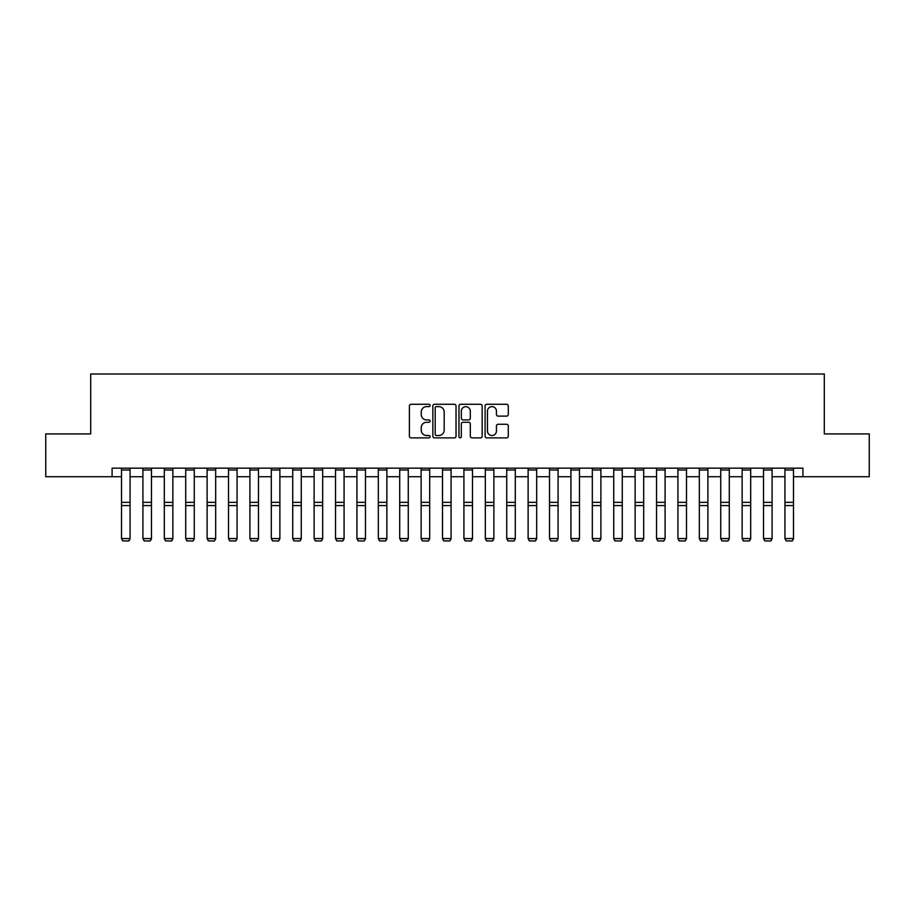 <?xml version="1.0" encoding="UTF-8"?>
<svg xmlns="http://www.w3.org/2000/svg" width="915" height="915" viewBox="0 0 915 915"><rect width="100%" height="100%" fill="white"/><g stroke="black" fill="none" stroke-linecap="round" stroke-linejoin="round"><path stroke-width="1.37" d="M430.107 405.448A1.178 1.178 0 0 0 428.929 404.27L411.075 404.27A1.681 1.681 0 0 0 409.394 405.951L409.394 436.203A1.681 1.681 0 0 0 411.075 437.885L428.929 437.885A1.178 1.178 0 0 0 430.107 436.707A1.178 1.178 0 0 0 428.929 435.529L426.619 435.529A5.376 5.376 0 0 1 421.243 430.153L421.243 427.637A5.376 5.376 0 0 1 426.619 422.261L428.929 422.261A1.178 1.178 0 0 0 430.107 421.083A1.178 1.178 0 0 0 428.929 419.905L426.619 419.905A5.376 5.376 0 0 1 421.243 414.529L421.243 412.002A5.376 5.376 0 0 1 426.619 406.626L428.929 406.626A1.178 1.178 0 0 0 430.107 405.448M506.613 416.119A1.681 1.681 0 0 0 508.294 414.438L508.294 405.951A1.681 1.681 0 0 0 506.613 404.27L486.78 404.27A1.681 1.681 0 0 0 485.099 405.951L485.099 436.203A1.681 1.681 0 0 0 486.78 437.885L506.613 437.885A1.681 1.681 0 0 0 508.294 436.203L508.294 425.955A1.681 1.681 0 0 0 506.613 424.274L498.126 424.274A1.681 1.681 0 0 0 496.445 425.955L496.445 431.034A4.495 4.495 0 0 1 491.95 435.529A4.495 4.495 0 0 1 487.455 431.034L487.455 411.121A4.495 4.495 0 0 1 491.95 406.626A4.495 4.495 0 0 1 496.445 411.121L496.445 414.438A1.681 1.681 0 0 0 498.126 416.119L506.613 416.119M112.088 476.726L45.75 476.726L45.75 433.916L90.688 433.916L90.688 373.995L824.312 373.995L824.312 433.916L869.25 433.916L869.25 476.726L802.913 476.726L802.913 468.16L112.088 468.16L112.088 476.726L121.512 476.726M456.025 405.951A1.681 1.681 0 0 0 454.355 404.27L434.522 404.27A1.681 1.681 0 0 0 432.841 405.951L432.841 436.203A1.681 1.681 0 0 0 434.522 437.885L454.355 437.885A1.681 1.681 0 0 0 456.025 436.203L456.025 405.951M460.645 404.27L480.478 404.27A1.681 1.681 0 0 1 482.159 405.951L482.159 436.203A1.681 1.681 0 0 1 480.478 437.885L471.991 437.885A1.681 1.681 0 0 1 470.31 436.203L470.31 423.931A1.681 1.681 0 0 0 468.629 422.261L463.001 422.261A1.681 1.681 0 0 0 461.32 423.931L461.32 436.707A1.178 1.178 0 0 1 460.142 437.885A1.178 1.178 0 0 1 458.975 436.707L458.975 405.951A1.681 1.681 0 0 1 460.645 404.27M130.067 476.726L142.912 476.726M151.467 476.726L164.311 476.726M172.866 476.726L185.711 476.726M194.266 476.726L207.11 476.726M215.677 476.726L228.51 476.726M237.077 476.726L249.909 476.726M258.476 476.726L271.309 476.726M279.876 476.726L292.72 476.726M301.275 476.726L314.12 476.726M322.675 476.726L335.519 476.726M344.074 476.726L356.919 476.726M365.474 476.726L378.318 476.726M386.873 476.726L399.718 476.726M408.273 476.726L421.117 476.726M429.684 476.726L442.517 476.726M451.084 476.726L463.916 476.726M472.483 476.726L485.316 476.726M493.883 476.726L506.727 476.726M515.282 476.726L528.127 476.726M536.682 476.726L549.526 476.726M558.081 476.726L570.926 476.726M579.481 476.726L592.325 476.726M600.88 476.726L613.725 476.726M622.28 476.726L635.124 476.726M643.691 476.726L656.524 476.726M665.091 476.726L677.924 476.726M686.49 476.726L699.323 476.726M707.89 476.726L720.734 476.726M729.289 476.726L742.134 476.726M750.689 476.726L763.533 476.726M772.088 476.726L784.933 476.726M793.488 476.726L802.913 476.726M436.363 406.626A1.178 1.178 0 0 0 435.197 407.804L435.197 434.351A1.178 1.178 0 0 0 436.363 435.529L438.8 435.529A5.376 5.376 0 0 0 444.187 430.153L444.187 412.002A5.376 5.376 0 0 0 438.8 406.626L436.363 406.626M470.31 411.201A4.495 4.495 0 0 0 465.815 406.706A4.495 4.495 0 0 0 461.32 411.201L461.32 418.224A1.681 1.681 0 0 0 463.001 419.905L468.629 419.905A1.681 1.681 0 0 0 470.31 418.224L470.31 411.201M130.067 468.16L130.067 538.878L128.786 541.005L122.793 540.879L128.786 541.005M122.793 541.005L121.512 538.569L130.067 538.569L128.786 540.879M121.512 468.16L121.512 538.569L122.793 540.879M151.467 468.16L151.467 538.878L150.186 541.005L144.193 540.879L150.186 541.005M144.193 541.005L142.912 538.569L151.467 538.569L150.186 540.879M142.912 468.16L142.912 538.569L144.193 540.879M172.866 468.16L172.866 538.878L171.585 541.005L165.592 540.879L171.585 541.005M165.592 541.005L164.311 538.569L172.866 538.569L171.585 540.879M164.311 468.16L164.311 538.569L165.592 540.879M194.266 468.16L194.266 538.878L192.985 541.005L186.992 540.879L192.985 541.005M186.992 541.005L185.711 538.569L194.266 538.569L192.985 540.879M185.711 468.16L185.711 538.569L186.992 540.879M215.677 468.16L215.677 538.878L214.385 541.005L208.391 540.879L214.385 541.005M208.391 541.005L207.11 538.569L215.677 538.569L214.385 540.879M207.11 468.16L207.11 538.569L208.391 540.879M237.077 468.16L237.077 538.878L235.784 541.005L229.791 540.879L235.784 541.005M229.791 541.005L228.51 538.569L237.077 538.569L235.784 540.879M228.51 468.16L228.51 538.569L229.791 540.879M258.476 468.16L258.476 538.878L257.184 541.005L251.202 540.879L257.184 541.005M251.202 541.005L249.909 538.569L258.476 538.569L257.184 540.879M249.909 468.16L249.909 538.569L251.202 540.879M279.876 468.16L279.876 538.878L278.595 541.005L272.601 540.879L278.595 541.005M272.601 541.005L271.309 538.569L279.876 538.569L278.595 540.879M271.309 468.16L271.309 538.569L272.601 540.879M301.275 468.16L301.275 538.878L299.994 541.005L294.001 540.879L299.994 541.005M294.001 541.005L292.72 538.569L301.275 538.569L299.994 540.879M292.72 468.16L292.72 538.569L294.001 540.879M322.675 468.16L322.675 538.878L321.394 541.005L315.401 540.879L321.394 541.005M315.401 541.005L314.12 538.569L322.675 538.569L321.394 540.879M314.12 468.16L314.12 538.569L315.401 540.879M344.074 468.16L344.074 538.878L342.793 541.005L336.8 540.879L342.793 541.005M336.8 541.005L335.519 538.569L344.074 538.569L342.793 540.879M335.519 468.16L335.519 538.569L336.8 540.879M365.474 468.16L365.474 538.878L364.193 541.005L358.2 540.879L364.193 541.005M358.2 541.005L356.919 538.569L365.474 538.569L364.193 540.879M356.919 468.16L356.919 538.569L358.2 540.879M386.873 468.16L386.873 538.878L385.592 541.005L379.599 540.879L385.592 541.005M379.599 541.005L378.318 538.569L386.873 538.569L385.592 540.879M378.318 468.16L378.318 538.569L379.599 540.879M408.273 468.16L408.273 538.878L406.992 541.005L400.999 540.879L406.992 541.005M400.999 541.005L399.718 538.569L408.273 538.569L406.992 540.879M399.718 468.16L399.718 538.569L400.999 540.879M429.684 468.16L429.684 538.878L428.392 541.005L422.398 540.879L428.392 541.005M422.398 541.005L421.117 538.569L429.684 538.569L428.392 540.879M421.117 468.16L421.117 538.569L422.398 540.879M451.084 468.16L451.084 538.878L449.791 541.005L443.798 540.879L449.791 541.005M443.798 541.005L442.517 538.569L451.084 538.569L449.791 540.879M442.517 468.16L442.517 538.569L443.798 540.879M472.483 468.16L472.483 538.878L471.202 541.005L465.209 540.879L471.202 541.005M465.209 541.005L463.916 538.569L472.483 538.569L471.202 540.879M463.916 468.16L463.916 538.569L465.209 540.879M493.883 468.16L493.883 538.878L492.602 541.005L486.608 540.879L492.602 541.005M486.608 541.005L485.316 538.569L493.883 538.569L492.602 540.879M485.316 468.16L485.316 538.569L486.608 540.879M515.282 468.16L515.282 538.878L514.001 541.005L508.008 540.879L514.001 541.005M508.008 541.005L506.727 538.569L515.282 538.569L514.001 540.879M506.727 468.16L506.727 538.569L508.008 540.879M536.682 468.16L536.682 538.878L535.401 541.005L529.408 540.879L535.401 541.005M529.408 541.005L528.127 538.569L536.682 538.569L535.401 540.879M528.127 468.16L528.127 538.569L529.408 540.879M558.081 468.16L558.081 538.878L556.8 541.005L550.807 540.879L556.8 541.005M550.807 541.005L549.526 538.569L558.081 538.569L556.8 540.879M549.526 468.16L549.526 538.569L550.807 540.879M579.481 468.16L579.481 538.878L578.2 541.005L572.207 540.879L578.2 541.005M572.207 541.005L570.926 538.569L579.481 538.569L578.2 540.879M570.926 468.16L570.926 538.569L572.207 540.879M600.88 468.16L600.88 538.878L599.6 541.005L593.606 540.879L599.6 541.005M593.606 541.005L592.325 538.569L600.88 538.569L599.6 540.879M592.325 468.16L592.325 538.569L593.606 540.879M622.28 468.16L622.28 538.878L620.999 541.005L615.006 540.879L620.999 541.005M615.006 541.005L613.725 538.569L622.28 538.569L620.999 540.879M613.725 468.16L613.725 538.569L615.006 540.879M643.691 468.16L643.691 538.878L642.399 541.005L636.405 540.879L642.399 541.005M636.405 541.005L635.124 538.569L643.691 538.569L642.399 540.879M635.124 468.16L635.124 538.569L636.405 540.879M665.091 468.16L665.091 538.878L663.798 541.005L657.816 540.879L663.798 541.005M657.816 541.005L656.524 538.569L665.091 538.569L663.798 540.879M656.524 468.16L656.524 538.569L657.816 540.879M686.49 468.16L686.49 538.878L685.209 541.005L679.216 540.879L685.209 541.005M679.216 541.005L677.924 538.569L686.49 538.569L685.209 540.879M677.924 468.16L677.924 538.569L679.216 540.879M707.89 468.16L707.89 538.878L706.609 541.005L700.615 540.879L706.609 541.005M700.615 541.005L699.323 538.569L707.89 538.569L706.609 540.879M699.323 468.16L699.323 538.569L700.615 540.879M729.289 468.16L729.289 538.878L728.008 541.005L722.015 540.879L728.008 541.005M722.015 541.005L720.734 538.569L729.289 538.569L728.008 540.879M720.734 468.16L720.734 538.569L722.015 540.879M750.689 468.16L750.689 538.878L749.408 541.005L743.415 540.879L749.408 541.005M743.415 541.005L742.134 538.569L750.689 538.569L749.408 540.879M742.134 468.16L742.134 538.569L743.415 540.879M772.088 468.16L772.088 538.878L770.807 541.005L764.814 540.879L770.807 541.005M764.814 541.005L763.533 538.569L772.088 538.569L770.807 540.879M763.533 468.16L763.533 538.569L764.814 540.879M793.488 468.16L793.488 538.878L792.207 541.005L786.214 540.879L792.207 541.005M786.214 541.005L784.933 538.569L793.488 538.569L792.207 540.879M784.933 468.16L784.933 538.569L786.214 540.879M130.067 502.346L121.512 502.346M130.067 505.583L121.512 505.583M130.067 470.001L121.512 470.001M151.467 502.346L142.912 502.346M151.467 505.583L142.912 505.583M151.467 470.001L142.912 470.001M172.866 502.346L164.311 502.346M172.866 505.583L164.311 505.583M172.866 470.001L164.311 470.001M194.266 502.346L185.711 502.346M194.266 505.583L185.711 505.583M194.266 470.001L185.711 470.001M215.677 502.346L207.11 502.346M215.677 505.583L207.11 505.583M215.677 470.001L207.11 470.001M237.077 502.346L228.51 502.346M237.077 505.583L228.51 505.583M237.077 470.001L228.51 470.001M258.476 502.346L249.909 502.346M258.476 505.583L249.909 505.583M258.476 470.001L249.909 470.001M279.876 502.346L271.309 502.346M279.876 505.583L271.309 505.583M279.876 470.001L271.309 470.001M301.275 502.346L292.72 502.346M301.275 505.583L292.72 505.583M301.275 470.001L292.72 470.001M322.675 502.346L314.12 502.346M322.675 505.583L314.12 505.583M322.675 470.001L314.12 470.001M344.074 502.346L335.519 502.346M344.074 505.583L335.519 505.583M344.074 470.001L335.519 470.001M365.474 502.346L356.919 502.346M365.474 505.583L356.919 505.583M365.474 470.001L356.919 470.001M386.873 502.346L378.318 502.346M386.873 505.583L378.318 505.583M386.873 470.001L378.318 470.001M408.273 502.346L399.718 502.346M408.273 505.583L399.718 505.583M408.273 470.001L399.718 470.001M429.684 502.346L421.117 502.346M429.684 505.583L421.117 505.583M429.684 470.001L421.117 470.001M451.084 502.346L442.517 502.346M451.084 505.583L442.517 505.583M451.084 470.001L442.517 470.001M472.483 502.346L463.916 502.346M472.483 505.583L463.916 505.583M472.483 470.001L463.916 470.001M493.883 502.346L485.316 502.346M493.883 505.583L485.316 505.583M493.883 470.001L485.316 470.001M515.282 502.346L506.727 502.346M515.282 505.583L506.727 505.583M515.282 470.001L506.727 470.001M536.682 502.346L528.127 502.346M536.682 505.583L528.127 505.583M536.682 470.001L528.127 470.001M558.081 502.346L549.526 502.346M558.081 505.583L549.526 505.583M558.081 470.001L549.526 470.001M579.481 502.346L570.926 502.346M579.481 505.583L570.926 505.583M579.481 470.001L570.926 470.001M600.88 502.346L592.325 502.346M600.88 505.583L592.325 505.583M600.88 470.001L592.325 470.001M622.28 502.346L613.725 502.346M622.28 505.583L613.725 505.583M622.28 470.001L613.725 470.001M643.691 502.346L635.124 502.346M643.691 505.583L635.124 505.583M643.691 470.001L635.124 470.001M665.091 502.346L656.524 502.346M665.091 505.583L656.524 505.583M665.091 470.001L656.524 470.001M686.49 502.346L677.924 502.346M686.49 505.583L677.924 505.583M686.49 470.001L677.924 470.001M707.89 502.346L699.323 502.346M707.89 505.583L699.323 505.583M707.89 470.001L699.323 470.001M729.289 502.346L720.734 502.346M729.289 505.583L720.734 505.583M729.289 470.001L720.734 470.001M750.689 502.346L742.134 502.346M750.689 505.583L742.134 505.583M750.689 470.001L742.134 470.001M772.088 502.346L763.533 502.346M772.088 505.583L763.533 505.583M772.088 470.001L763.533 470.001M793.488 502.346L784.933 502.346M793.488 505.583L784.933 505.583M793.488 470.001L784.933 470.001"/></g></svg>
